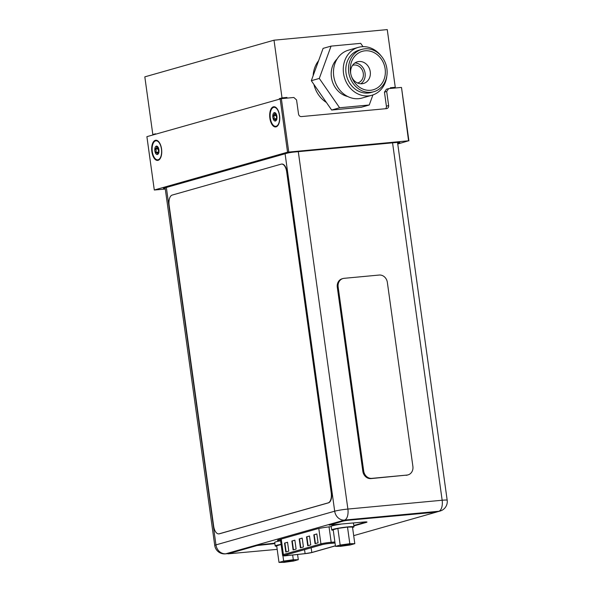 <?xml version="1.0" encoding="UTF-8"?>
<svg xmlns="http://www.w3.org/2000/svg" width="592" height="592" viewBox="0 0 592 592"><rect width="100%" height="100%" fill="white"/><g stroke="black" fill="none" stroke-linecap="round" stroke-linejoin="round"><path stroke-width="0.89" d="M154.882 134.399L154.838 134.103A5.676 0.451 -7.9 0 1 155.533 133.785L152.825 134.554L144.818 76.856L274.015 40.189L387.257 29.6L395.264 87.298L393.266 87.868M152.825 134.554L154.875 134.362M274.015 40.189L282.021 97.887L279.306 98.657A5.676 0.451 -7.9 0 1 286.942 97.428L287.039 98.124M282.021 97.887L286.942 97.428M395.264 87.298L390.343 87.757A5.676 0.451 -7.9 0 1 393.251 87.749L393.31 88.186M326.392 102.446A27.01 23.436 -105.8 0 1 313.923 84.464M313.131 75.739A27.01 23.436 -105.8 0 1 318.607 60.695M381.1 55.877A24.886 21.593 74.2 0 0 361.712 46.738A24.886 21.593 -105.8 0 0 358.323 47.367A24.886 21.593 -105.8 0 0 343.871 75.28A24.886 21.593 -105.8 0 0 368.527 95.882A24.886 21.593 74.2 0 0 371.917 95.253A24.886 21.593 74.2 0 0 386.82 76.042M368.135 93.033A22 19.092 -105.8 0 1 346.335 74.821A22 19.092 -105.8 0 1 359.115 50.142L361.808 49.38A22 19.092 -105.8 0 1 364.798 48.818A22 19.092 74.2 0 1 386.598 67.037A22 19.092 74.2 0 1 373.818 91.716L371.125 92.478A22 19.092 74.2 0 1 368.135 93.033M373.818 91.716A22 19.092 74.2 0 1 370.829 92.271A22 19.092 -105.8 0 1 349.028 74.052A22 19.092 -105.8 0 1 361.808 49.38M370.548 90.28A19.987 17.346 -105.8 0 1 351.707 77.049A19.987 17.346 -105.8 0 1 350.693 73.475A19.987 17.346 -105.8 0 1 365.072 50.808A19.987 17.346 74.2 0 1 385.148 68.924A19.987 17.346 74.2 0 1 370.548 90.28M350.79 73.926A11.255 9.768 -105.8 0 1 357.42 61.797A11.255 9.768 -105.8 0 1 358.952 61.509A11.255 9.768 74.2 0 1 370.096 70.825A11.255 9.768 74.2 0 1 363.562 83.45A11.255 9.768 74.2 0 1 362.03 83.738A11.255 9.768 -105.8 0 1 351.552 76.612M360.861 83.768A11.255 9.768 74.2 0 0 364.716 71.425A11.255 9.768 74.2 0 0 354.956 62.944M352.551 65.335A9.183 7.97 -105.8 0 1 352.817 65.253A9.183 7.97 -105.8 0 1 354.068 65.024A9.183 7.97 74.2 0 1 363.162 72.624A9.183 7.97 74.2 0 1 357.827 82.924A9.183 7.97 74.2 0 1 357.561 82.998M362.992 46.657L360.691 43.342L331.061 46.117L323.099 48.374L311.318 80.704L331.653 110.031L361.283 107.263L369.245 104.999L372.916 94.935M311.318 80.704L319.288 78.44L339.616 107.766L369.245 104.999M331.653 110.031L339.616 107.766M331.061 46.117L319.288 78.44M347.807 96.54A21.608 18.752 -105.8 0 1 332.119 80.675A21.608 18.752 -105.8 0 1 337.129 58.934M371.917 95.253L362.119 98.028A24.886 21.593 74.2 0 1 358.73 98.664A24.886 21.593 -105.8 0 1 334.073 78.063A24.886 21.593 -105.8 0 1 348.525 50.15L358.323 47.367M397.757 144.011L408.561 140.792L287.549 152.188L154.297 190.01L165.294 189.063M165.212 188.5A5.624 0.444 -7.9 0 1 163.422 188.419A5.624 0.444 -7.9 0 1 164.117 188.108L287.024 153.224A5.624 0.444 -7.9 0 1 294.594 152.003L396.906 142.435A5.624 0.444 -7.9 0 1 399.792 142.428A5.624 0.444 -7.9 0 1 399.097 142.739L397.639 143.16M385.547 108.721A2.879 2.501 74.2 0 0 386.398 106.19L384.452 92.137L386.428 89.251L388.663 88.615L386.694 91.508L388.641 105.554A2.879 2.501 -105.8 0 1 386.931 108.558A2.879 2.501 -105.8 0 1 386.539 108.632L301.409 116.587A2.879 2.501 -105.8 0 1 298.516 113.982L296.562 99.93L293.854 97.488L281.355 98.649L146.897 136.663L154.297 190.01M384.452 92.137L386.694 91.508M408.561 140.792L401.509 87.498L408.909 140.844M401.161 87.453L388.663 88.615M279.565 115.462A10.131 4.973 -95.3 0 0 276.323 107.818A10.131 4.973 -95.3 0 0 271.232 108.625A10.131 4.973 -95.3 0 0 269.871 118.208A10.131 4.973 -95.3 0 0 277.966 125.4A10.131 4.973 -95.3 0 0 279.565 115.462M287.549 152.188L280.142 98.849M161.564 148.955A10.131 4.973 -95.3 0 0 158.316 141.31A10.131 4.973 -95.3 0 0 153.232 142.117A10.131 4.973 -95.3 0 0 151.87 151.7A10.131 4.973 -95.3 0 0 159.966 158.893A10.131 4.973 -95.3 0 0 161.564 148.955M288.755 151.996L281.355 98.649M436.23 511.999L438.805 511.266A9.812 8.517 74.2 0 0 440.145 511.022A9.812 9.812 0 0 0 447.182 500.233A9.812 0.777 172.1 0 0 442.157 500.247A9.812 4.817 84.7 0 1 438.805 511.266L344.544 520.087A9.812 4.817 -95.3 0 0 347.889 509.061A9.812 0.777 172.1 0 0 334.687 511.192L285.085 153.772M331.239 526.614A11.884 0.94 172.1 0 0 316.431 529.07L278.965 539.704A11.884 0.94 172.1 0 0 277.5 540.378A11.884 0.94 172.1 0 0 280.556 540.577M227.979 553.579L225.811 553.779L344.544 520.087A9.812 8.517 74.2 0 1 334.687 511.192L215.954 544.884A9.812 0.777 172.1 0 0 214.741 545.439A9.812 9.812 0 0 0 225.374 553.86A9.812 4.817 -95.3 0 0 225.811 553.779A9.812 8.517 -105.8 0 1 215.954 544.884L166.352 187.472M279.439 115.529A9.546 4.684 -95.3 0 0 276.383 108.321A9.546 4.684 -95.3 0 0 271.595 109.083A9.546 4.684 -95.3 0 0 270.307 118.119A9.546 4.684 -95.3 0 0 277.929 124.89A9.546 4.684 -95.3 0 0 279.439 115.529M276.915 118.415A4.233 2.079 84.7 0 1 276.368 120.191A4.233 2.079 84.7 0 1 275.45 120.997A4.233 2.079 84.7 0 1 273.408 119.406A4.233 2.079 84.7 0 1 272.853 117.394A4.233 2.079 84.7 0 1 272.831 115.233A4.233 2.079 84.7 0 1 274.296 112.643A4.233 2.079 84.7 0 1 275.717 113.235A4.233 2.079 84.7 0 1 276.338 114.234A4.233 2.079 84.7 0 1 276.901 116.247A4.233 2.079 84.7 0 1 276.915 118.415M276.59 119.725L275.421 120.761C275.828 119.702 275.391 119.288 274.096 119.532L273.408 119.406L274.274 117.164L272.831 115.233L273.445 114.863C274.806 114.552 275.102 113.916 274.333 112.961L276.301 114.027M276.745 119.273L274.096 119.532M276.464 114.545L276.138 115.455L276.901 119.295M273.852 119.584L273.408 119.406M274.296 112.643L274.769 112.835M161.438 149.014A9.546 4.684 -95.3 0 0 158.382 141.814A9.546 4.684 -95.3 0 0 153.587 142.576A9.546 4.684 -95.3 0 0 152.307 151.604A9.546 4.684 -95.3 0 0 159.929 158.382A9.546 4.684 -95.3 0 0 161.438 149.014M158.915 151.9A4.233 2.079 84.7 0 1 158.36 153.683A4.233 2.079 84.7 0 1 157.45 154.49A4.233 2.079 84.7 0 1 155.407 152.899A4.233 2.079 84.7 0 1 154.845 150.886A4.233 2.079 84.7 0 1 154.83 148.718A4.233 2.079 84.7 0 1 156.295 146.135A4.233 2.079 84.7 0 1 157.709 146.72A4.233 2.079 84.7 0 1 158.338 147.726A4.233 2.079 84.7 0 1 158.893 149.739A4.233 2.079 84.7 0 1 158.915 151.9M158.589 153.21L157.42 154.253C157.827 153.187 157.391 152.78 156.096 153.025L155.407 152.899L156.273 150.657L154.83 148.718L155.444 148.355C156.806 148.037 157.102 147.408 156.332 146.453L158.293 147.519M158.745 152.766L156.096 153.025M158.464 148.037L158.138 148.94L158.9 152.78M155.851 153.069L155.407 152.899M156.295 146.135L156.769 146.328M335.42 545.787L311.806 552.491A5.58 0.444 -7.9 0 1 305.102 553.616L287.668 555.518A5.58 0.444 -7.9 0 1 286.868 555.599A5.58 0.444 -7.9 0 1 284.005 555.614A5.58 0.444 -7.9 0 1 284.693 555.296L322.226 544.64A5.58 0.444 -7.9 0 1 329.744 543.434A5.58 0.444 -7.9 0 1 330.477 543.367L335.035 543.027M288.785 551.137L285.773 551.996L284.537 543.108L287.549 542.25L288.785 551.137M318.067 542.827L315.055 543.685L313.819 534.791L316.838 533.94L318.067 542.827M296.104 549.065L293.092 549.916L291.856 541.029L294.875 540.17L296.104 549.065M310.748 544.906L307.736 545.765L306.501 536.87L309.512 536.019L310.748 544.906M303.43 546.986L300.41 547.837L299.182 538.949L302.194 538.091L303.43 546.986M284.537 543.108L287.564 542.324M286.151 551.885L284.93 543.071M313.819 534.791L316.846 534.006M315.432 543.574L314.211 534.761M291.856 541.029L294.883 540.244M293.469 549.813L292.248 540.992M306.501 536.87L309.527 536.086M308.114 545.654L306.893 536.833M299.182 538.949L302.201 538.165M300.795 547.733L299.567 538.912M314.818 546.749L315.825 546.46M305.465 549.406L306.464 549.117M310.141 548.074L311.14 547.792M319.502 545.417L320.501 545.136M340.163 545.04L349.813 543.693L354.808 543.671L350.146 544.995L340.489 546.342L335.501 546.364L340.163 545.04L337.854 528.419L347.504 527.072L349.813 543.693M347.497 544.351A4.906 0.385 -7.9 0 1 349.99 544.314A4.906 0.385 -7.9 0 1 347.807 544.98A4.906 0.385 -7.9 0 1 342.805 545.683A4.906 0.385 -7.9 0 1 340.304 545.661A4.906 0.385 -7.9 0 1 347.497 544.351M333.252 530.173A11.255 0.888 -7.9 0 1 331.698 529.936A11.255 0.888 -7.9 0 1 333.081 529.307A11.255 0.888 -7.9 0 1 345.565 527.146A11.255 0.888 -7.9 0 1 353.994 526.843A11.255 0.888 -7.9 0 1 352.61 527.479A11.255 0.888 -7.9 0 1 352.558 527.494M335.501 546.364L333.192 529.736L337.854 528.419M354.808 543.671L352.499 527.05L347.504 527.072M331.698 529.936L331.202 526.384A11.255 0.888 -7.9 0 1 332.586 525.748A11.255 0.888 -7.9 0 1 340.659 524.186M352.573 523.069A11.255 0.888 -7.9 0 1 353.498 523.291L353.994 526.843M283.657 561.075L293.314 559.729L298.301 559.706L293.639 561.031L283.99 562.378L278.995 562.4L283.657 561.075L282.887 555.511M290.998 560.387A4.906 0.385 -7.9 0 1 293.491 560.35A4.906 0.385 -7.9 0 1 291.308 561.016A4.906 0.385 -7.9 0 1 286.299 561.719A4.906 0.385 -7.9 0 1 283.797 561.697A4.906 0.385 -7.9 0 1 290.998 560.387M293.314 559.729L292.655 555.015M276.753 546.209A11.255 0.888 -7.9 0 1 275.191 545.979A11.255 0.888 -7.9 0 1 276.582 545.343A11.255 0.888 -7.9 0 1 281.082 544.366M278.995 562.4L276.686 545.772L281.104 544.522M275.191 545.979L274.703 542.42A11.255 0.888 -7.9 0 1 276.087 541.784A11.255 0.888 -7.9 0 1 280.586 540.807M298.301 559.706L297.576 554.482M219.195 533.799L328.153 502.874A9.006 4.418 -95.3 0 0 331.224 492.766L286.691 171.828A9.006 4.418 -95.3 0 0 281.548 164.08A9.006 4.418 -95.3 0 0 281.148 164.154L172.191 195.079A9.006 4.418 -95.3 0 0 169.12 205.195L213.653 526.133A9.006 4.418 -95.3 0 0 218.796 533.873A9.006 4.418 -95.3 0 0 219.195 533.799L219.506 533.769A9.006 4.418 84.7 0 1 219.114 533.843A9.006 4.418 84.7 0 1 218.959 533.851M219.506 533.769L328.464 502.845A9.006 4.418 84.7 0 0 331.535 492.736L287.002 171.798A9.006 4.418 84.7 0 0 281.859 164.051A9.006 4.418 84.7 0 0 281.703 164.073M342.968 278.536L342.109 278.78A8.103 7.03 -105.8 0 0 337.292 287.231L362.829 471.262A8.103 7.03 -105.8 0 0 370.969 478.602L406.97 475.073L371.828 478.358A8.103 7.03 -105.8 0 1 363.688 471.017L338.15 286.987A8.103 7.03 -105.8 0 1 342.968 278.536A8.103 7.03 -105.8 0 1 344.07 278.329L379.213 275.043A8.103 7.03 -105.8 0 1 387.353 282.384L412.89 466.415A8.103 7.03 -105.8 0 1 408.073 474.865A8.103 7.03 -105.8 0 1 406.97 475.073M408.073 474.865L407.215 475.11A8.103 7.03 -105.8 0 1 406.112 475.317M343.678 520.953L343.619 520.509L347.497 519.88L436.193 511.71L436.252 512.154L347.556 520.324L343.678 520.953L329.196 525.119L363.318 522.063A7.2 0.57 172.1 0 1 367.003 522.055A7.2 0.57 172.1 0 1 366.122 522.455L366.056 522.011A7.2 0.57 172.1 0 0 366.396 521.907M343.619 520.509L329.492 524.512L329.552 524.963M329.196 525.119L329.492 524.512M353.801 525.489L366.056 522.011M274.866 543.611L257.032 545.543L256.965 545.099L274.806 543.167M256.965 545.099L228.283 553.239L228.016 553.838L277.189 549.361M353.69 535.649L436.252 512.154M257.032 545.543L228.016 553.838M353.868 525.933L366.122 522.455M155.533 133.785L155.592 134.199M279.306 98.657L279.365 99.071M390.343 87.757L390.439 88.452M399.038 142.309L399.097 142.739M386.398 106.19L388.641 105.554M392.563 142.842L442.157 500.247L347.889 509.061L298.294 151.656M273.563 118.859L276.575 118.578M273.134 115.736L276.138 115.455M273.245 114.892L276.249 114.611M274.333 112.961L274.873 112.909M155.563 152.351L158.575 152.07M155.134 149.221L158.138 148.94M155.237 148.385L158.249 148.104M156.332 146.453L156.873 146.402M335.028 542.982L330.75 543.301A6.031 0.474 172.1 0 0 329.959 543.375A6.031 0.474 172.1 0 0 321.841 544.677L284.301 555.333A6.031 0.474 172.1 0 0 286.646 555.666A6.031 0.474 172.1 0 0 287.52 555.577L304.947 553.675A6.031 0.474 172.1 0 0 312.199 552.454L335.427 545.861L312.324 552.432A0.903 0.784 -105.8 0 1 312.199 552.454M334.894 542.006L331.18 542.279L329.041 526.865M330.75 543.301A0.903 0.562 -94.3 0 0 331.18 542.279A6.934 0.548 172.1 0 0 330.262 542.361A6.934 0.548 172.1 0 0 320.931 543.863A0.903 0.784 74.2 0 0 321.841 544.677M312.435 552.388A0.903 0.784 -105.8 0 1 312.324 552.432L304.895 553.683M304.947 553.675L287.52 555.577M287.468 555.577L286.609 555.673C283.62 556.11 282.266 555.851 282.547 554.904L280.379 539.305M284.301 555.333A0.903 0.784 -105.8 0 1 283.398 554.519A6.934 0.548 172.1 0 0 282.547 554.904M318.799 528.501L320.931 543.863L283.398 554.519L281.252 539.053M287.668 555.518L287.527 554.489M304.554 549.657L305.102 553.616M311.806 552.491L311.177 547.948M370.969 478.602L371.828 478.358M362.829 471.262L363.688 471.017M337.292 287.231L338.15 286.987M347.556 520.324L347.497 519.88M434.868 512.161L434.809 511.717M228.349 553.683L228.283 553.239M260.909 544.921L260.843 544.47M436.252 512.124L440.145 511.022M214.741 545.439L165.116 187.819M225.374 553.86L227.987 553.616M447.182 500.233L397.528 142.383M277.626 109.505L276.383 108.321M278.936 123.499L277.929 124.89M159.625 142.998L158.382 141.814M160.935 156.991L159.929 158.382"/></g></svg>
